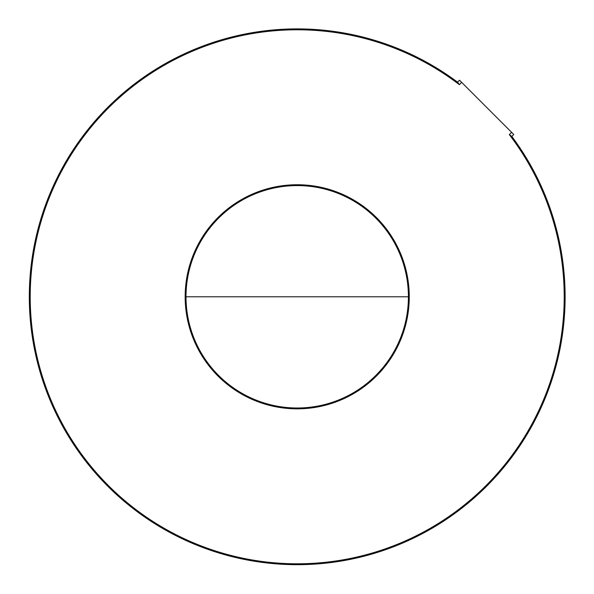 <?xml version="1.0" encoding="UTF-8"?>
<svg xmlns="http://www.w3.org/2000/svg" width="594" height="594" viewBox="0 0 594 594"><rect width="100%" height="100%" fill="white"/><g stroke="black" fill="none" stroke-linecap="round" stroke-linejoin="round"><path stroke-width="0.89" d="M511.828 136.442A267.901 267.901 0 0 1 354.076 558.583A267.901 267.901 0 0 1 35.417 239.924A267.901 267.901 0 0 1 457.558 82.172L459.511 80.22L461.649 82.366L459.355 84.66A267.003 267.003 0 0 0 36.501 239.159A267.003 267.003 0 0 0 354.841 557.499A267.003 267.003 0 0 0 509.34 134.645L511.634 132.351L513.78 134.489L511.828 136.442L509.34 134.645M459.355 84.66L457.558 82.172M511.634 132.351L461.649 82.366M409.259 296.792A112.051 112.051 0 0 1 297.208 408.843A112.051 112.051 0 0 1 185.157 296.792A112.051 112.051 0 0 1 297.208 184.741A112.051 112.051 0 0 1 409.259 296.792M186.004 296.792A111.204 111.204 0 0 1 297.208 185.588A111.204 111.204 0 0 1 408.412 296.792L186.004 296.792A111.204 111.204 0 0 0 297.208 407.996A111.204 111.204 0 0 0 408.412 296.792"/></g></svg>
